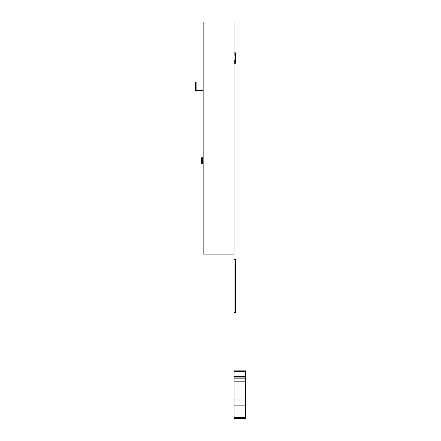 <?xml version="1.0" encoding="UTF-8"?>
<svg xmlns="http://www.w3.org/2000/svg" width="441" height="441" viewBox="0 0 441 441"><rect width="100%" height="100%" fill="white"/><g stroke="black" fill="none" stroke-linecap="round" stroke-linejoin="round"><path stroke-width="0.66" d="M203.152 254.11L203.152 22.05L234.094 22.05L234.094 254.11L203.152 254.11M234.094 52.843L235.643 52.843L235.643 63.261L234.094 63.261M235.643 61.779L234.094 61.779M234.094 62.787L235.643 62.787M235.643 55.836L234.094 55.836M234.094 60.626L235.643 60.626M234.094 60.77L235.643 60.77M234.094 53.168L235.643 53.168M234.094 54.072L235.643 54.072M235.643 259.655L235.643 312.641L234.094 312.641L234.094 259.655L235.643 259.655M196.118 90.548L195.302 90.383L195.302 82.208L196.118 82.043L196.118 90.548L203.036 90.548L203.036 82.043L196.118 82.043M203.152 164.664L203.152 156.445M202.303 163.457L201.493 163.291L201.493 157.823L202.303 157.652L202.303 163.457L203.036 163.457M203.036 157.652L202.303 157.652M245.698 376.46L245.698 418.95L234.094 418.95L234.094 370.87L245.698 370.87L245.698 376.46L234.094 376.46M234.094 376.796L245.698 376.796M234.094 377.088L245.698 377.088M234.094 378.152L245.698 378.152M234.094 381.162L245.698 381.162M234.094 400.009L245.698 400.009M234.094 405.836L245.698 405.836M234.094 417.583L245.698 417.583M234.094 371.427L245.698 371.427M234.094 418.222L245.698 418.222M234.094 418.724L245.698 418.724M234.094 376.697L245.698 376.697"/></g></svg>
